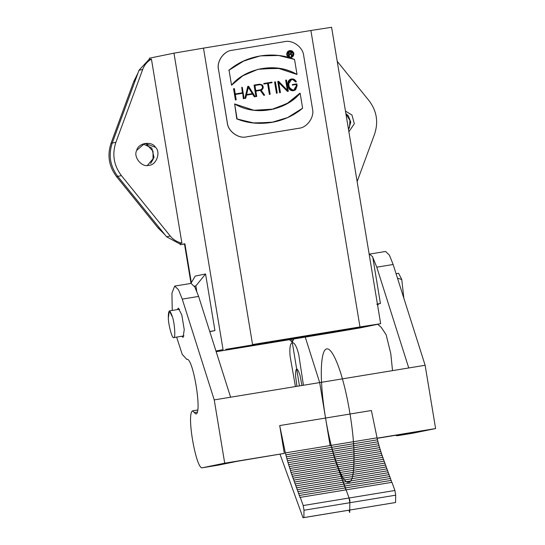 <?xml version="1.0" encoding="UTF-8"?>
<svg xmlns="http://www.w3.org/2000/svg" width="545" height="545" viewBox="0 0 545 545"><rect width="100%" height="100%" fill="white"/><g stroke="black" fill="none" stroke-linecap="round" stroke-linejoin="round"><path stroke-width="0.82" d="M377.651 305.459L378.55 303.865M369.203 254.154L385.581 251.463L389.375 255.108L393.143 264.488L425.127 365.273L408.757 367.964L376.765 267.179L372.8 257.438M372.133 256.354L369.612 254.154M377.726 324.302L381.323 327.429L386.167 334.793L390.799 353.732L392.523 370.627M377.099 438.166L435.605 428.561L413.26 433.125M395.643 435.292L396.923 435.809L414.97 432.117L377.133 438.33M435.605 428.561L425.127 365.273M181.771 336.251L183.113 337.396L184.237 329.596L181.805 314.935L178.297 308.082L177.391 309.601M218.743 465.062L236.83 461.37L284.313 453.399L224.71 463.182L202.406 467.746L218.777 465.062M218.817 465.055L202.44 467.739C196.691 470.689 186.887 418.151 191.929 411.38L192.548 410.835L195.812 414.002C202.495 414.186 192.95 356.559 186.772 359.38L182.221 354.373L176.614 337.096M408.757 367.964L230.61 397.21L198.618 296.425L194.858 287.045L191.057 283.407L174.686 286.091L178.481 289.736L182.248 299.116L214.233 399.901L224.71 463.182M172.24 310.446L171.934 293.121L174.686 286.091M230.61 397.21L214.233 399.901M395.568 502.517L395.69 495.187L304.001 510.243L303.878 517.573L395.568 502.517L303.02 517.75L280.055 454.271M303.878 517.573L303.02 517.75M395.69 495.187L394.914 490.48L303.218 505.535L304.001 510.243M394.914 490.48L391.957 482.318L300.268 497.374L303.218 505.535M391.596 482.393L391.262 480.39L299.573 495.446L299.9 497.449L300.268 497.374M390.901 480.465L390.567 478.469L298.871 493.525L299.205 495.521L299.573 495.446M390.2 478.544L389.873 476.548L298.176 491.604L298.51 493.6L298.871 493.525M389.505 476.623L389.178 474.62L297.481 489.676L297.815 491.679L298.176 491.604M388.81 474.695L388.483 472.699L296.787 487.755L297.12 489.751L297.481 489.676M388.115 472.774L387.781 470.778L296.092 485.827L296.419 487.83L296.787 487.755M387.42 470.846L387.086 468.85L295.397 483.906L295.724 485.902L296.092 485.827M386.725 468.925L386.391 466.929L294.702 481.984L295.029 483.98L295.397 483.906M386.024 467.004L385.697 465.001L294 480.056L294.334 482.059L294.702 481.984M385.329 465.076L385.002 463.08L293.305 478.135L293.639 480.131L294 480.056M384.634 463.155L384.307 461.159L292.611 476.214L292.944 478.21L293.305 478.135M383.939 461.233L383.605 459.231L291.916 474.286L292.249 476.289L292.611 476.214M383.244 459.306L382.91 457.303L291.221 472.358L291.548 474.361L291.916 474.286M382.556 457.378L382.222 455.382L290.533 470.437L290.86 472.433L291.221 472.358M381.895 455.443L381.568 453.447L289.872 468.502L290.533 470.437M381.262 453.508L380.935 451.512L289.238 466.568L289.872 468.502M380.648 451.567L380.321 449.57L288.625 464.626L289.238 466.568M380.063 449.625L379.729 447.622L288.039 462.678L288.625 464.626M379.49 447.677L379.163 445.674L287.467 460.729L288.039 462.678M378.939 445.721L378.605 443.725L286.915 458.774L287.467 460.729M378.4 443.766L378.073 441.763L286.377 456.819L286.915 458.774M377.883 441.804L377.556 439.808L285.859 454.864L286.377 456.819M377.378 439.842L377.051 437.846L285.355 452.902L285.859 454.864M285.355 452.902L279.708 425.57L371.397 410.514L377.051 437.846M284.313 453.399L279.708 425.57M371.928 325.154L225.759 349.372L372.221 325.086M331.571 332.157L314.526 334.875L331.571 332.157L321.775 334.16L321.707 333.778L321.775 334.16L331.571 332.157M243.179 347.063L321.775 334.16L243.179 347.063L252.975 345.06L243.179 347.063M270.007 342.267L316.488 334.555L270.007 342.267M173.739 337.566C175.626 338.833 174.747 323.832 172.54 317.156C169.727 308.94 168.323 309.226 168.323 318.014C168.398 325.133 172.377 339.501 173.739 337.566L184.012 335.884L173.739 337.566C172.377 339.501 168.398 325.133 168.323 318.014L169.345 310.923L172.54 317.156C174.747 323.832 175.626 338.833 173.739 337.566L184.012 335.884M196.731 291.105L195.866 285.887L194.367 286.2L195.866 285.887L196.731 291.105M205.567 273.972L195.866 285.887L205.567 273.972L195.205 276.09L190.893 283.434L195.205 276.09L205.567 273.972L214.941 330.597L205.567 273.972M209.743 331.476L214.941 330.597L209.743 331.476M209.798 331.646L214.941 330.597L209.798 331.646M397.482 278.168L401.774 279.517L403.845 298.21L401.774 279.517L398.579 273.283L396.065 273.692M377.426 304.124L378.537 303.94M380.424 303.483L376.772 304.233L380.424 303.483L372.705 256.852L380.424 303.483L377.399 303.96L380.424 303.483M372.705 256.852L369.074 253.684L372.705 256.852M290.267 52.095L288.53 52.381L290.567 52.034L288.83 52.32L289.123 54.071L291.527 53.226L290.267 52.095M290.553 53.846L291.268 52.831L290.553 53.846M290.812 54.132L289.177 54.405L289.49 56.319L288.864 56.435L288.142 52.102L288.864 56.435L288.142 52.102L291.459 51.952L291.159 54.05L292.44 55.835L291.766 55.958L292.44 55.835L291.159 54.05L291.459 51.952L290.512 51.7L288.448 52.041L289.163 56.373L289.177 54.405L290.812 54.132L292.072 55.897L290.812 54.132M288.87 54.466L290.505 54.193L291.766 55.958L290.505 54.193L288.87 54.466M290.567 52.034L291.527 53.226L289.123 54.071L288.83 52.32L290.567 52.034M293.251 53.574L289.654 50.917L293.251 53.574L290.935 57.191L293.557 53.512L289.804 50.883L288.434 51.537C286.752 53.689 287.058 55.515 289.347 57.021L291.091 57.164L293.251 53.574M293.884 53.458C292.774 50.617 290.887 49.895 288.223 51.278C286.363 53.655 286.704 55.679 289.231 57.334C292.195 57.797 293.748 56.503 293.884 53.458L291.159 57.498L289.231 57.334C286.704 55.679 286.363 53.655 288.223 51.278L289.736 50.549L293.884 53.458M293.557 53.512C293.435 56.264 292.031 57.436 289.347 57.021C287.058 55.515 286.752 53.689 288.434 51.537C290.846 50.283 292.556 50.944 293.557 53.512M291.003 57.525L288.925 57.395C286.397 55.74 286.064 53.717 287.923 51.339L289.436 50.61L287.923 51.339C286.064 53.717 286.397 55.74 288.925 57.395L291.159 57.498M260.653 89.789L255.769 90.593L254.924 85.47L259.808 84.673C262.002 84.788 262.942 85.947 262.622 88.154L260.653 89.789L262.622 88.154C262.942 85.947 262.002 84.788 259.808 84.673L259.502 84.734C261.048 84.645 262.029 85.361 262.445 86.88C262.54 88.454 261.845 89.441 260.353 89.857C261.845 89.441 262.54 88.454 262.445 86.88C262.029 85.361 261.048 84.645 259.502 84.734L254.617 85.538L259.808 84.673L254.924 85.47L255.769 90.593L260.748 89.775M261.116 90.204L264.666 95.164L261.116 90.204C263.412 88.924 263.814 87.186 262.315 84.979C263.814 87.186 263.412 88.924 261.116 90.204M259.727 84.168L262.315 84.979L259.727 84.168L254.345 85.054L259.727 84.168M254.045 85.115L255.946 96.608L254.345 85.054L255.946 96.608L256.743 96.465L255.946 96.608L254.045 85.115M255.85 91.09L256.743 96.465L255.85 91.09L260.585 90.313L255.85 91.09M255.55 91.158L260.585 90.313L263.814 95.314L260.585 90.313L264.114 95.252L264.666 95.164L263.814 95.314L264.359 95.225L263.814 95.314L260.285 90.381L255.55 91.158M291.534 78.95L296.405 81.757C294.477 78.589 292.059 78.126 289.157 80.374L288.21 83.876L289.157 80.374L291.023 79.059C288.761 79.877 287.726 81.498 287.91 83.937L288.741 87.084C290.097 90.552 292.392 91.437 295.642 89.748L297.127 85.708L296.821 83.855L292.631 84.543L292.713 85.04L296.412 84.434L296.637 85.79C296.494 89.067 294.818 90.456 291.623 89.959L289.231 87.002L288.7 83.794L289.231 87.002L291.623 89.959L293.701 90.136L296.33 85.851C296.473 88.161 295.445 89.618 293.251 90.225C295.445 89.618 296.473 88.161 296.33 85.851L296.412 84.434L296.33 85.851L296.412 84.434L292.406 85.102L296.105 84.495L292.406 85.102L292.324 84.604L292.406 85.102L292.324 84.604L296.821 83.855L297.127 85.708L295.642 89.748L293.803 90.633L288.434 87.145C289.129 89.68 290.764 90.872 293.339 90.722L293.803 90.633M296.405 81.757L295.601 81.9L296.405 81.757M288.7 83.794C288.85 80.517 290.519 79.127 293.714 79.624L295.908 81.839L293.714 79.624L291.636 79.447L288.7 83.794M291.105 79.563C293.176 79.195 294.675 79.979 295.601 81.9L292.679 79.488M285.968 80.122L286.459 80.04L285.662 80.183L287.699 90.579L285.968 80.122M285.662 80.183L287.392 90.64L285.662 80.183M278.618 81.328L287.699 90.579L278.618 81.328L278.073 81.416L278.618 81.328M277.766 81.477L279.626 92.718L278.073 81.416L279.626 92.718L280.423 92.575L279.626 92.718L277.766 81.477M278.693 82.111L280.423 92.575L278.693 82.111L287.774 91.369L278.693 82.111M278.386 82.179L287.467 91.431L288.319 91.281L287.774 91.369L288.319 91.281L286.459 80.04L288.319 91.281L287.467 91.431L278.386 82.179M274.912 81.934L275.409 81.852L274.612 81.995L276.778 93.175L274.912 81.934M274.612 81.995L276.472 93.236L277.269 93.093L276.778 93.175L277.269 93.093L275.409 81.852L277.269 93.093L276.472 93.236L274.612 81.995M272.044 82.663L268.344 83.269L272.044 82.663L271.962 82.159L272.044 82.663M268.038 83.331L271.737 82.724L268.038 83.331M264.066 83.46L271.962 82.159L263.76 83.521L264.148 83.957L264.066 83.46M263.76 83.521L263.848 84.019L267.854 83.351L264.148 83.957L267.854 83.351L269.366 94.401L267.854 83.351L269.366 94.401L270.163 94.258L269.673 94.34L270.163 94.258L268.344 83.269L270.163 94.258L269.366 94.401L267.547 83.412L263.848 84.019L263.76 83.521M252.315 93.645L248.118 86.996L252.315 93.645M252.621 93.583L248.425 86.934L246.599 94.571L252.621 93.583L246.599 94.571L248.425 86.934L252.621 93.583M255.183 96.717L254.345 96.867L255.183 96.717L254.345 96.867L255.183 96.717L248.588 86.253L255.183 96.717M248.05 86.342L248.588 86.253L247.75 86.403L245.175 98.366L248.05 86.342M247.75 86.403L244.869 98.427L245.713 98.277L244.869 98.427L247.75 86.403M246.469 95.109L245.713 98.277L246.469 95.109L252.914 94.053L246.469 95.109M246.163 95.171L252.914 94.053L254.651 96.806L252.914 94.053L254.345 96.867L252.608 94.115L246.163 95.171M242.253 87.295L244.112 98.536L243.315 98.679L243.806 98.597L243.315 98.679L242.729 93.249L243.315 98.679L242.729 93.249L235.324 94.462L236.217 99.837L235.42 99.98L235.91 99.898L235.42 99.98L233.56 88.733L235.42 99.98L233.56 88.733L234.357 88.59L235.242 93.965L242.648 92.745L241.755 87.377L242.341 92.814L241.755 87.377L242.648 92.745L235.242 93.965L234.357 88.59L233.866 88.671L235.726 99.912L236.217 99.837L235.324 94.462L242.729 93.249L243.622 98.618L244.112 98.536L242.253 87.295L241.755 87.377L242.253 87.295M235.024 94.523L242.423 93.311L235.024 94.523M237.116 118.96L234.629 103.931L236.816 119.021L254.658 123.17L273.644 122.087L254.706 123.177L236.816 119.021L234.629 103.931L237.116 118.96C254.535 126.365 282.555 125.35 302.611 108.203L287.637 117.577L271.335 122.502L253.064 122.911L237.116 118.96M300.125 93.175L302.611 108.203L300.125 93.175C288.278 108.346 257.676 117.72 234.629 103.931L253.902 110.281L273.713 109.089L288.85 102.617L300.125 93.175M299.818 93.236L287.161 103.523L271.11 109.681L287.161 103.523L299.818 93.236M231.53 85.224L229.043 70.196L231.53 85.224C243.383 70.053 273.985 60.672 297.025 74.467L277.759 68.118L257.942 69.31L242.804 75.782L231.53 85.224M260.244 68.779L279.483 68.479L297.025 74.467L279.483 68.479L260.244 68.779M294.538 59.439L297.025 74.467L294.538 59.439C277.119 52.027 249.099 53.042 229.043 70.196L244.017 60.822L260.319 55.89L278.59 55.488L294.538 59.439M257.805 56.353L242.028 61.674L228.743 70.257L242.123 61.626L257.71 56.373M284.551 41.658L232.156 50.263C223.934 50.849 216.447 61.483 218.538 69.603L227.36 122.898C227.994 131.256 238.519 138.934 246.497 136.863L298.892 128.259C307.114 127.673 314.601 117.039 312.51 108.918L303.688 55.624C303.054 47.265 292.529 39.587 284.551 41.658C292.529 39.587 303.054 47.265 303.688 55.624L312.51 108.918C314.601 117.039 307.114 127.673 298.892 128.259L246.497 136.863C238.519 138.934 227.994 131.256 227.36 122.898L227.306 122.911C227.933 131.27 238.458 138.948 246.435 136.877L298.83 128.273L246.435 136.877C238.458 138.948 227.933 131.27 227.306 122.911L218.538 69.603C216.447 61.483 223.934 50.849 232.156 50.263L284.551 41.658M293.339 90.722C290.764 90.872 289.129 89.68 288.434 87.145L287.903 83.937C287.726 81.498 288.761 79.877 291.023 79.059M231.502 50.385L232.156 50.263M232.095 50.276C223.872 50.862 216.385 61.496 218.484 69.617C216.385 61.496 223.872 50.862 232.095 50.276M299.457 128.157L298.892 128.259M252.56 344.563L359.972 326.925L310.895 30.493L203.489 48.13L252.56 344.563L203.489 48.13L310.895 30.493L359.972 326.925L380.233 323.784L360.279 327.872L330.767 332.9L216.167 351.709L360.279 327.872L380.233 323.784L252.56 344.563M331.585 27.25L380.662 323.682L380.233 323.784M331.162 27.352L310.895 30.493L331.162 27.352M148.826 165.298C141.836 167.799 132.953 156.817 136.74 150.345C138.062 142.926 151.817 140.665 155.461 147.273C161.129 152.191 156.258 165.435 148.826 165.298C156.258 165.435 161.129 152.191 155.461 147.273L144.779 143.389L136.74 150.345C132.953 156.817 141.836 167.799 148.826 165.298L149.241 165.217M142.981 143.921L151.81 148.022L154.044 157.607L147.382 165.435L154.044 157.607L151.81 148.022L142.981 143.921M115.894 142.306L142.681 69.487L139.03 70.23L112.243 143.056L115.894 142.306L112.243 143.056C108.292 155.107 110.124 166.211 117.754 176.362L121.406 175.613C113.776 165.462 111.936 154.358 115.894 142.306C111.936 154.358 113.776 165.462 121.406 175.613L117.754 176.362L166.6 236.768L170.244 236.019L121.406 175.613L170.244 236.019C173.208 239.671 177.091 242.028 181.894 243.097L151.421 59.064L149.596 59.432L149.391 58.192L173.971 53.165L203.489 48.13L173.971 53.165L223.048 349.597L173.971 53.165L149.391 58.192L149.596 59.432L151.421 59.064C147.218 61.605 144.302 65.08 142.681 69.487C144.302 65.08 147.218 61.605 151.421 59.064L181.894 243.097C177.091 242.028 173.208 239.671 170.244 236.019L166.6 236.768L117.754 176.362C110.124 166.211 108.292 155.107 112.243 143.056L139.03 70.23L149.514 58.915L139.03 70.23L142.681 69.487L115.894 142.306M184.503 244.078L183.59 244.167L184.503 244.078M180.177 244.133L166.6 236.768L180.177 244.133M348.534 129.628L350.782 122.148L348.289 115.758L345.871 113.537L348.289 115.758L350.782 122.148L348.534 129.628M348.889 131.767L354.339 123.722L351.941 115.009L345.469 111.105L351.941 115.009L354.339 123.722L348.889 131.767M369.094 100.736C376.724 110.887 378.564 121.985 374.613 134.043L357.132 181.56L374.613 134.043C378.564 121.985 376.724 110.887 369.094 100.736L337.226 61.319L369.094 100.736M180.068 243.472L181.894 243.097L180.068 243.472L180.272 244.712L180.068 243.472M184.496 244.017L180.272 244.712L184.496 244.017M184.898 243.765L180.272 244.712L184.898 243.765L191.336 282.671L184.898 243.765L184.469 243.867L190.988 283.264M215.956 351.048L223.048 349.597L215.956 351.048M146.714 144.48L153.022 151.231L153.036 159.501L150.597 163.459L153.036 159.501L153.022 151.231L146.714 144.48M345.932 113.905L349.965 120.513L349.515 127.237L348.493 129.349L349.515 127.237L349.965 120.513L345.932 113.905M116.541 176.614C108.911 166.457 107.072 155.359 111.023 143.301L133.791 81.403L137.953 73.146L133.791 81.403L111.023 143.301L112.243 143.056L111.023 143.301C107.072 155.359 108.911 166.457 116.541 176.614L117.754 176.362L116.541 176.614L158.057 227.953L116.541 176.614M164.822 234.575L158.057 227.953L159.269 227.708L158.057 227.953L164.822 234.575M135.01 81.157L133.791 81.403L135.01 81.157L112.243 143.056C108.292 155.107 110.124 166.211 117.754 176.362L159.269 227.708M292.215 342.062L294.538 337.736L292.215 342.062L288.755 339.106L292.215 342.062M291.65 338.636L299.471 385.908L291.65 338.636M303.449 385.254L298.796 354.836C294.763 337.648 288.414 338.942 290.158 356.607L295.451 386.569L290.158 356.607C288.414 338.942 294.763 337.648 298.796 354.836L303.449 385.254M301.971 385.492L299.995 375.253C297.045 366.628 295.567 366.928 295.574 376.159L296.964 386.316L295.574 376.159C295.567 366.928 297.045 366.628 299.995 375.253L301.971 385.492M330.161 445.871L319.683 382.59L304.887 335.972L319.683 382.59L330.161 445.871M348.861 510.222L349.686 512.491L349.883 500.276L336.912 464.415L349.883 500.276L349.686 512.491L348.861 510.222L349.727 510.045L348.861 510.222M349.842 502.715L349.066 498.007L349.842 502.715M348.746 482.168C352.928 482.066 354.604 470.24 353.773 446.702C352.486 423.526 347.226 395.752 342.744 380.09C338.363 363.747 331.455 347.608 326.693 348.936C321.816 349.577 320.528 367.391 321.666 384.402C322.497 400.807 326.482 428.847 332.695 451.015C339.46 473.339 344.808 483.722 348.746 482.168C352.928 482.066 354.604 470.24 353.773 446.702C352.486 423.526 347.226 395.752 342.744 380.09C338.363 363.747 331.455 347.608 326.693 348.936C321.816 349.577 320.528 367.391 321.666 384.402C322.497 400.807 326.482 428.847 332.695 451.015C339.46 473.339 344.808 483.722 348.746 482.168M345.748 489.921L345.414 487.918L345.748 489.921M345.053 487.993L344.719 485.997L345.053 487.993M344.358 486.072L344.024 484.076L344.358 486.072M343.657 484.151L343.33 482.148L343.657 484.151M342.962 482.223L342.635 480.227L342.962 482.223M342.267 480.302L341.94 478.306L342.267 480.302M341.572 478.374L341.238 476.378L341.572 478.374M340.877 476.453L340.543 474.457L340.877 476.453M340.182 474.531L339.848 472.529L340.182 474.531M339.487 472.604L339.154 470.607L339.487 472.604M338.786 470.682L338.459 468.686L338.786 470.682M338.091 468.761L337.764 466.758L338.091 468.761M337.396 466.833L337.062 464.831L337.396 466.833M336.708 464.905L336.381 462.909L336.708 464.905M336.047 462.971L335.72 460.975L336.047 462.971M335.413 461.036L335.086 459.04L335.413 461.036M334.807 459.094L334.473 457.098L334.807 459.094M334.214 457.153L333.881 455.15L334.214 457.153M333.642 455.204L333.315 453.202L333.642 455.204M333.09 453.249L332.763 451.253L333.09 453.249M332.559 451.294L332.225 449.291L332.559 451.294M332.034 449.332L331.707 447.336L332.034 449.332M331.537 447.37L331.203 445.374L331.537 447.37M393.143 264.488L376.765 267.179M396.964 435.802L413.335 433.112M197.222 412.081L194.313 412.558M182.248 299.116L198.618 296.425M413.301 433.118L396.923 435.809M197.678 409.997L192.548 410.835M169.345 310.923L179.639 309.226"/></g></svg>
